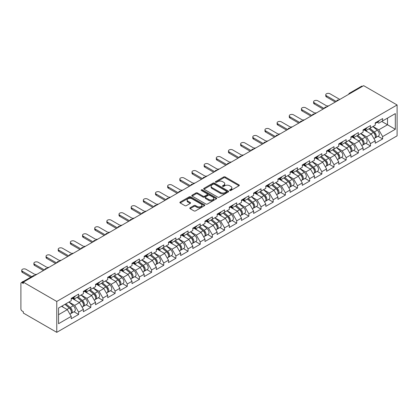 <?xml version="1.0" encoding="UTF-8"?>
<svg xmlns="http://www.w3.org/2000/svg" width="418" height="418" viewBox="0 0 418 418"><rect width="100%" height="100%" fill="white"/><g stroke="black" fill="none" stroke-linecap="round" stroke-linejoin="round"><path stroke-width="0.63" d="M229.796 190.472A0.758 0.439 0 0 0 230.867 190.472L238.997 185.775A1.082 0.627 0 0 0 239.315 185.336A1.082 0.627 0 0 0 238.997 184.892L225.224 176.939A1.082 0.627 0 0 0 223.693 176.939L215.563 181.637A0.758 0.439 0 0 0 215.343 181.945A0.758 0.439 0 0 0 215.563 182.253A0.758 0.439 0 0 0 216.634 182.253L217.689 181.647A3.464 2.001 0 0 1 222.585 181.647L223.734 182.311A3.464 2.001 0 0 1 224.748 183.721A3.464 2.001 0 0 1 223.734 185.137L222.679 185.744A0.758 0.439 0 0 0 222.46 186.052A0.758 0.439 0 0 0 222.679 186.36A0.758 0.439 0 0 0 223.75 186.36L224.806 185.754A3.464 2.001 0 0 1 229.701 185.754L230.851 186.418A3.464 2.001 0 0 1 231.865 187.834A3.464 2.001 0 0 1 230.851 189.244L229.796 189.85A0.758 0.439 0 0 0 229.576 190.164A0.758 0.439 0 0 0 229.796 190.472L229.796 189.85M190.101 207.777A1.082 0.627 0 0 0 189.788 208.216A1.082 0.627 0 0 0 190.101 208.66L193.968 210.891A1.082 0.627 0 0 0 195.499 210.891L204.527 205.677A1.082 0.627 0 0 0 204.846 205.238A1.082 0.627 0 0 0 204.527 204.794L190.754 196.841A1.082 0.627 0 0 0 189.223 196.841L180.195 202.056A1.082 0.627 0 0 0 179.876 202.495A1.082 0.627 0 0 0 180.195 202.939L184.861 205.635A1.082 0.627 0 0 0 186.391 205.635L190.258 203.404A1.082 0.627 0 0 0 190.571 202.96A1.082 0.627 0 0 0 190.258 202.521L187.943 201.183A2.895 1.672 0 0 1 187.097 200.003A2.895 1.672 0 0 1 188.884 198.456A2.895 1.672 0 0 1 192.034 198.822L201.105 204.057A2.895 1.672 0 0 1 201.951 205.238A2.895 1.672 0 0 1 200.165 206.779A2.895 1.672 0 0 1 197.009 206.419L195.499 205.546A1.082 0.627 0 0 0 193.968 205.546L190.101 207.777L190.101 208.66L193.968 206.445L193.968 205.546M23.314 282.155L363.66 85.664L397.1 104.97L56.759 301.462L23.314 282.155L23.314 283.508L22.07 282.787A1.651 0.956 -120 0 0 21.245 282.704A1.651 0.956 -120 0 0 20.9 283.461L20.9 308.933A1.651 0.956 -120 0 0 22.07 310.961L23.314 311.682L23.314 313.03L56.759 332.336L56.759 301.462M217.762 197.15A1.082 0.627 0 0 0 219.293 197.15L228.322 191.94A1.082 0.627 0 0 0 228.641 191.496A1.082 0.627 0 0 0 228.322 191.057L214.549 183.105A1.082 0.627 0 0 0 213.018 183.105L203.989 188.319A1.082 0.627 0 0 0 203.676 188.758A1.082 0.627 0 0 0 203.989 189.202L217.762 197.15M201.654 190.634A0.758 0.439 0 0 1 202.422 190.739L216.409 198.816L207.396 204.021A1.082 0.627 0 0 1 205.865 204.021L192.092 196.068L195.958 193.858L195.958 192.954L192.092 195.185A1.082 0.627 0 0 0 191.778 195.629A1.082 0.627 0 0 0 192.092 196.068L192.092 195.185M195.958 193.858A1.082 0.627 0 0 1 197.489 193.858L197.489 192.954A1.082 0.627 0 0 0 195.958 192.954M197.489 192.954L203.075 196.178A1.082 0.627 0 0 0 204.606 196.178L207.166 194.699A1.082 0.627 0 0 0 207.485 194.26A1.082 0.627 0 0 0 207.166 193.816L201.351 190.462A0.758 0.439 0 0 1 201.131 190.148A0.758 0.439 0 0 1 201.596 189.746A0.758 0.439 0 0 1 202.422 189.84L216.425 197.923A1.082 0.627 0 0 1 216.743 198.367A1.082 0.627 0 0 1 216.425 198.811L216.425 197.923M56.759 332.336L397.1 135.845L397.1 104.97M73.996 311.776L78.626 314.446L78.626 312.11L74.728 305.359L68.96 302.026M78.626 314.446L71.217 318.725L71.217 316.384L58.551 323.699L58.551 308.035L71.217 300.72L71.217 298.379L78.626 294.105L78.626 296.446L83.381 293.702L83.381 291.362L90.784 287.082L90.784 289.423L95.539 286.68L95.539 284.339L102.943 280.065L102.943 282.406L107.703 279.658L107.703 277.317L115.107 273.043L115.107 275.384L119.861 272.635L119.861 270.3L127.265 266.02L127.265 268.361L132.02 265.618L132.02 263.277L139.429 259.003L139.429 261.339L144.184 258.596L144.184 256.255L151.588 251.981L151.588 254.322L156.342 251.573L156.342 249.232L163.746 244.958L163.746 247.299L168.501 244.556L168.501 242.215L175.91 237.936L175.91 240.277L180.665 237.534L180.665 235.193L188.069 230.919L188.069 233.26L192.823 230.511L192.823 228.171L200.232 223.896L200.232 226.237L204.987 223.494L204.987 221.153L212.391 216.874L212.391 219.215L217.146 216.472L217.146 214.131L224.55 209.857L224.55 212.198L229.304 209.449L229.304 207.109L236.713 202.834L236.713 205.175L241.468 202.427L241.468 200.086L248.872 195.812L248.872 198.153L253.627 195.41L253.627 193.069L261.036 188.795L261.036 191.13L265.791 188.387L265.791 186.047L273.194 181.773L273.194 184.113L277.949 181.365L277.949 179.024L285.353 174.75L285.353 177.091L290.108 174.348L290.108 172.007L297.517 167.728L297.517 170.069L302.271 167.325L302.271 164.985L309.675 160.711L309.675 163.051L314.43 160.303L314.43 157.962L321.839 153.688L321.839 156.029L326.594 153.281L326.594 150.945L333.998 146.666L333.998 149.007L338.752 146.263L338.752 143.923L346.156 139.649L346.156 141.984L350.911 139.241L350.911 136.9L358.32 132.626L358.32 134.967L363.075 132.219L363.075 129.878L370.479 125.604L370.479 127.945L375.233 125.201L375.233 122.861L382.637 118.581L382.637 120.922L395.308 113.612L395.308 129.272L382.637 136.587L378.745 129.836L372.971 126.502M378.013 136.258L382.637 138.928L382.637 136.587M382.637 138.928L375.233 143.202L375.233 140.861L370.479 143.609L366.581 136.858L360.812 133.525M365.854 143.275L370.479 145.945L370.479 143.609M370.479 145.945L363.075 150.224L363.075 147.883L358.32 150.626L354.422 143.876L348.654 140.547M353.696 150.297L358.32 152.967L358.32 150.626M358.32 152.967L350.911 157.241L350.911 154.906L346.156 157.649L342.258 150.898L336.49 147.57M341.532 157.32L346.156 159.989L346.156 157.649M346.156 159.989L338.752 164.264L338.752 161.923L333.998 164.671L330.1 157.92L324.331 154.587M329.374 164.342L333.998 167.012L333.998 164.671M333.998 167.012L326.594 171.286L326.594 168.945L321.839 171.688L317.941 164.938L312.173 161.609M317.21 171.359L321.839 174.029L321.839 171.688M321.839 174.029L314.43 178.308L314.43 175.968L309.675 178.711L305.777 171.96L300.009 168.632M305.051 178.381L309.675 181.051L309.675 178.711M309.675 181.051L302.271 185.326L302.271 182.985L297.517 185.733L293.619 178.982L287.85 175.649M292.893 185.404L297.517 188.074L297.517 185.733M297.517 188.074L290.108 192.348L290.108 190.007L285.353 192.755L281.455 186.005L275.687 182.671M280.729 192.421L285.353 195.091L285.353 192.755M285.353 195.091L277.949 199.37L277.949 197.03L273.194 199.773L269.296 193.022L263.528 189.694M268.57 199.443L273.194 202.113L273.194 199.773M273.194 202.113L265.791 206.387L265.791 204.052L261.036 206.795L257.138 200.044L251.37 196.716M256.406 206.466L261.036 209.136L261.036 206.795M261.036 209.136L253.627 213.41L253.627 211.069L248.872 213.817L244.974 207.067L239.206 203.733M244.248 213.488L248.872 216.158L248.872 213.817M248.872 216.158L241.468 220.432L241.468 218.091L236.713 220.835L232.816 214.084L227.047 210.756M232.089 220.505L236.713 223.175L236.713 220.835M236.713 223.175L229.304 227.455L229.304 225.114L224.55 227.857L220.652 221.106L214.883 217.778M219.925 227.528L224.55 230.198L224.55 227.857M224.55 230.198L217.146 234.472L217.146 232.131L212.391 234.879L208.493 228.129L202.725 224.795M207.767 234.55L212.391 237.22L212.391 234.879M212.391 237.22L204.987 241.494L204.987 239.153L200.232 241.902L196.335 235.146L190.566 231.818M195.603 241.567L200.232 244.237L200.232 241.902M200.232 244.237L192.823 248.517L192.823 246.176L188.069 248.919L184.171 242.168L178.402 238.84M183.445 248.59L188.069 251.26L188.069 248.919M188.069 251.26L180.665 255.534L180.665 253.193L175.91 255.941L172.012 249.191L166.244 245.857M171.286 255.612L175.91 258.282L175.91 255.941M175.91 258.282L168.501 262.556L168.501 260.215L163.746 262.964L159.848 256.213L154.08 252.88M159.122 262.629L163.746 265.305L163.746 262.964M163.746 265.305L156.342 269.579L156.342 267.238L151.588 269.981L147.69 263.23L141.921 259.902M146.964 269.652L151.588 272.322L151.588 269.981M151.588 272.322L144.184 276.601L144.184 274.26L139.429 277.003L135.531 270.253L129.763 266.924M134.8 276.674L139.429 279.344L139.429 277.003M139.429 279.344L132.02 283.618L132.02 281.277L127.265 284.026L123.367 277.275L117.599 273.942M122.641 283.697L127.265 286.367L127.265 284.026M127.265 286.367L119.861 290.641L119.861 288.3L115.107 291.043L111.209 284.292L105.441 280.964M110.483 290.714L115.107 293.384L115.107 291.043M115.107 293.384L107.703 297.663L107.703 295.322L102.943 298.065L99.045 291.315L93.277 287.986M98.319 297.736L102.943 300.406L102.943 298.065M102.943 300.406L95.539 304.68L95.539 302.339L90.784 305.088L86.887 298.337L81.118 295.003M86.16 304.759L90.784 307.429L90.784 305.088M90.784 307.429L83.381 311.703L83.381 309.362L78.626 312.11M73.218 297.825L74.728 298.698L78.626 296.446M74.728 305.359L79.483 302.611L72.204 298.41M83.381 309.362L79.483 302.611M85.382 290.808L86.887 291.675L90.784 289.423M86.887 298.337L91.641 295.589L84.368 291.388M95.539 302.339L91.641 295.589M97.54 283.785L99.045 284.653L102.943 282.406M99.045 291.315L103.805 288.572L96.527 284.371M107.703 295.322L103.805 288.572M109.699 276.763L111.209 277.636L115.107 275.384M111.209 284.292L115.964 281.549L108.69 277.348M119.861 288.3L115.964 281.549M121.863 269.741L123.367 270.613L127.265 268.361M123.367 277.275L128.122 274.527L120.849 270.326M132.02 281.277L128.122 274.527M134.021 262.723L135.531 263.591L139.429 261.339M135.531 270.253L140.286 267.51L133.008 263.309M144.184 274.26L140.286 267.51M146.185 255.701L147.69 256.568L151.588 254.322M147.69 263.23L152.445 260.487L145.171 256.286M156.342 267.238L152.445 260.487M158.344 248.679L159.848 249.551L163.746 247.299M159.848 256.213L164.608 253.465L157.33 249.264M168.501 260.215L164.608 253.465M170.502 241.661L172.012 242.529L175.91 240.277M172.012 249.191L176.767 246.442L169.489 242.247M180.665 253.193L176.767 246.442M182.666 234.639L184.171 235.506L188.069 233.26M184.171 242.168L188.926 239.425L181.652 235.224M192.823 246.176L188.926 239.425M194.825 227.617L196.335 228.489L200.232 226.237M196.335 235.146L201.089 232.403L193.811 228.202M204.987 239.153L201.089 232.403M206.988 220.594L208.493 221.467L212.391 219.215M208.493 228.129L213.248 225.38L205.975 221.179M217.146 232.131L213.248 225.38M219.147 213.577L220.652 214.444L224.55 212.198M220.652 221.106L225.406 218.363L218.133 214.162M229.304 225.114L225.406 218.363M231.306 206.555L232.816 207.427L236.713 205.175M232.816 214.084L237.57 211.341L230.292 207.14M241.468 218.091L237.57 211.341M243.469 199.532L244.974 200.405L248.872 198.153M244.974 207.067L249.729 204.318L242.456 200.117M253.627 211.069L249.729 204.318M255.628 192.515L257.138 193.382L261.036 191.13M257.138 200.044L261.893 197.296L254.614 193.1M265.791 204.052L261.893 197.296M267.792 185.493L269.296 186.36L273.194 184.113M269.296 193.022L274.051 190.279L266.778 186.078M277.949 197.03L274.051 190.279M279.95 178.47L281.455 179.343L285.353 177.091M281.455 186.005L286.21 183.256L278.937 179.056M290.108 190.007L286.21 183.256M292.109 171.448L293.619 172.32L297.517 170.069M293.619 178.982L298.374 176.234L291.095 172.033M302.271 182.985L298.374 176.234M304.273 164.431L305.777 165.298L309.675 163.051M305.777 171.96L310.532 169.217L303.259 165.016M314.43 175.968L310.532 169.217M316.431 157.408L317.941 158.281L321.839 156.029M317.941 164.938L322.696 162.194L315.418 157.994M326.594 168.945L322.696 162.194M328.595 150.386L330.1 151.259L333.998 149.007M330.1 157.92L334.855 155.172L327.581 150.971M338.752 161.923L334.855 155.172M340.754 143.369L342.258 144.236L346.156 141.984M342.258 150.898L347.013 148.155L339.74 143.954M350.911 154.906L347.013 148.155M352.912 136.346L354.422 137.214L358.32 134.967M354.422 143.876L359.177 141.132L351.899 136.932M363.075 147.883L359.177 141.132M365.076 129.324L366.581 130.197L370.479 127.945M366.581 136.858L371.336 134.11L364.062 129.909M375.233 140.861L371.336 134.11M362.49 86.338L350.404 93.313M349.908 93.601A1.651 0.956 120 0 1 350.326 93.266A1.651 0.956 60 0 0 349.5 93.188L361.586 86.212A1.651 0.956 60 0 1 362.411 86.291M377.235 122.307L378.745 123.174L382.637 120.922M378.745 129.836L387.512 124.773L387.512 118.111L395.308 113.612M381.744 121.439L395.308 129.272M58.551 314.697L67.319 309.633L61.55 306.3M71.217 316.384L67.319 309.633M230.099 190.577L230.851 190.143A3.464 2.001 0 0 0 231.865 188.732L231.865 187.834M224.748 183.721L224.748 184.625A3.464 2.001 0 0 1 223.734 186.036L222.982 186.47M238.997 184.892L238.997 185.775L225.224 177.843A1.082 0.627 0 0 0 223.693 177.843L215.866 182.363M228.312 191.946L214.549 184.004A1.082 0.627 0 0 0 213.018 184.004L204.005 189.208M226.41 191.805A0.758 0.439 0 0 0 226.634 191.496A0.758 0.439 0 0 0 226.41 191.188L214.319 184.207A0.758 0.439 0 0 0 213.248 184.207L212.14 184.85A3.464 2.001 0 0 0 211.127 186.261A3.464 2.001 0 0 0 212.14 187.677L220.406 192.447A3.464 2.001 0 0 0 225.302 192.447L226.41 191.805L226.41 192.708A0.758 0.439 0 0 0 226.634 192.4L226.634 191.496M211.127 186.261L211.127 187.165A3.464 2.001 0 0 0 212.14 188.575L212.14 187.677M226.41 192.708L225.302 193.346A3.464 2.001 0 0 1 220.406 193.346L212.14 188.575M197.489 193.858L203.075 197.082A1.082 0.627 0 0 0 204.606 197.082L207.166 195.603A1.082 0.627 0 0 0 207.485 195.159L207.485 194.26M208.869 199.527A2.895 1.672 0 0 0 212.025 199.888A2.895 1.672 0 0 0 213.812 198.346A2.895 1.672 0 0 0 212.961 197.165L209.768 195.321A1.082 0.627 0 0 0 208.237 195.321L205.677 196.8A1.082 0.627 0 0 0 205.358 197.239A1.082 0.627 0 0 0 205.677 197.683L208.869 199.527L208.869 200.426A2.895 1.672 0 0 0 212.025 200.792A2.895 1.672 0 0 0 213.812 199.245L213.812 198.346M205.358 197.239L205.358 198.142A1.082 0.627 0 0 0 205.677 198.581L205.677 197.683M208.869 200.426L205.677 198.581M201.951 205.238L201.951 206.137A2.895 1.672 0 0 1 200.165 207.678A2.895 1.672 0 0 1 197.009 207.318L195.499 206.445A1.082 0.627 0 0 0 193.968 206.445M187.097 200.003L187.097 200.901A2.895 1.672 0 0 0 187.943 202.082L187.943 201.183M190.242 203.409L187.943 202.082M204.512 205.687L190.754 197.745A1.082 0.627 0 0 0 189.223 197.745L180.21 202.949M328.647 105.874A2.482 1.432 0 0 0 326.954 106.057M374.309 133.217L373.76 132.898M375.003 137.851A3.637 2.1 -120 0 0 375.531 137.689A3.637 2.1 -120 0 0 376.184 135.145A3.637 2.1 -120 0 0 374.293 131.978L369.904 128.274M375.531 137.689L378.536 135.954A3.637 2.1 -120 0 0 379.189 133.415A3.637 2.1 -120 0 0 377.292 130.244L372.908 126.544M369.057 128.765L374.063 132.987A2.205 1.275 60 0 1 375.254 135.704M373.938 138.614L374.596 138.227A3.637 2.1 -120 0 0 375.249 135.688A3.637 2.1 -120 0 0 373.358 132.516L368.969 128.817M367.704 132.015L364.742 129.517M339.803 99.432L329.985 93.763A2.482 1.432 0 0 0 327.278 93.454A2.482 1.432 0 0 0 325.747 94.776A2.482 1.432 0 0 0 326.474 95.79L326.474 96.96A2.482 1.432 180 0 1 325.747 95.947L325.747 94.776M335.283 102.044L326.474 96.96M376.21 122.296A3.637 2.1 60 0 1 375.531 123.289A3.637 2.1 60 0 1 375.233 123.409M379.21 120.562A3.637 2.1 60 0 1 378.536 121.554L375.531 123.289M336.297 101.459L326.474 95.79M316.483 112.897A2.482 1.432 0 0 0 314.796 113.079M362.145 140.234L361.601 139.92M362.845 144.874A3.637 2.1 -120 0 0 363.373 144.712A3.637 2.1 -120 0 0 364.026 142.167A3.637 2.1 -120 0 0 362.134 139.001L357.745 135.296M363.373 144.712L366.372 142.977A3.637 2.1 -120 0 0 367.025 140.438A3.637 2.1 -120 0 0 365.133 137.266L360.744 133.567M356.899 135.787L361.904 140.009A2.205 1.275 60 0 1 363.096 142.726M361.774 145.631L362.437 145.25A3.637 2.1 -120 0 0 363.09 142.71A3.637 2.1 -120 0 0 361.194 139.539L356.81 135.84M355.546 139.037L352.583 136.534M304.325 119.919A2.482 1.432 0 0 0 302.637 120.102M349.986 147.256L349.438 146.943M350.681 151.896A3.637 2.1 -120 0 0 351.214 151.729A3.637 2.1 -120 0 0 351.867 149.189A3.637 2.1 -120 0 0 349.97 146.018L345.581 142.319M351.214 151.729L354.213 149.999A3.637 2.1 -120 0 0 354.866 147.455A3.637 2.1 -120 0 0 352.97 144.288L348.586 140.584M344.74 142.804L349.746 147.026A2.205 1.275 60 0 1 350.932 149.743M349.615 152.654L350.279 152.272A3.637 2.1 -120 0 0 350.932 149.728A3.637 2.1 -120 0 0 349.035 146.561L344.646 142.857M343.382 146.054L340.424 143.557M292.166 126.936A2.482 1.432 0 0 0 290.473 127.119M337.822 154.279L337.279 153.965M338.523 158.913A3.637 2.1 -120 0 0 339.05 158.751A3.637 2.1 -120 0 0 339.703 156.212A3.637 2.1 -120 0 0 337.812 153.04L333.423 149.341M339.05 158.751L342.055 157.016A3.637 2.1 -120 0 0 342.708 154.477A3.637 2.1 -120 0 0 340.811 151.306L336.422 147.606M332.576 149.827L337.582 154.049A2.205 1.275 60 0 1 338.773 156.766M337.451 159.676L338.115 159.289A3.637 2.1 -120 0 0 338.768 156.75A3.637 2.1 -120 0 0 336.877 153.578L332.488 149.879M331.223 153.077L328.261 150.579M280.003 133.959A2.482 1.432 0 0 0 278.315 134.141M325.664 161.301L325.12 160.982M326.364 165.936A3.637 2.1 -120 0 0 326.892 165.774A3.637 2.1 -120 0 0 327.545 163.229A3.637 2.1 -120 0 0 325.648 160.063L321.264 156.358M326.892 165.774L329.891 164.039A3.637 2.1 -120 0 0 330.544 161.5A3.637 2.1 -120 0 0 328.652 158.328L324.263 154.629M320.418 156.849L325.423 161.071A2.205 1.275 60 0 1 326.615 163.788M325.293 166.693L325.956 166.312A3.637 2.1 -120 0 0 326.61 163.772A3.637 2.1 -120 0 0 324.713 160.601L320.329 156.902M319.065 160.099L316.102 157.602M267.844 140.981A2.482 1.432 0 0 0 266.156 141.164M313.505 168.318L312.957 168.005M314.2 172.958A3.637 2.1 -120 0 0 314.728 172.791A3.637 2.1 -120 0 0 315.386 170.251A3.637 2.1 -120 0 0 313.49 167.08L309.101 163.381M314.728 172.791L317.732 171.061A3.637 2.1 -120 0 0 318.385 168.517A3.637 2.1 -120 0 0 316.489 165.35L312.105 161.646M308.259 163.866L313.26 168.088A2.205 1.275 60 0 1 314.451 170.805M313.134 173.716L313.793 173.334A3.637 2.1 -120 0 0 314.446 170.79A3.637 2.1 -120 0 0 312.554 167.623L308.165 163.919M306.901 167.116L303.938 164.619M327.644 106.454L317.821 100.785A2.482 1.432 0 0 0 315.12 100.472A2.482 1.432 0 0 0 313.589 101.799A2.482 1.432 0 0 0 314.315 102.807L314.315 103.977A2.482 1.432 180 0 1 313.589 102.969L313.589 101.799M323.124 109.067L314.315 103.977M364.052 129.319A3.637 2.1 60 0 1 363.373 130.306A3.637 2.1 60 0 1 363.075 130.432M367.051 127.584A3.637 2.1 60 0 1 366.372 128.577L363.373 130.306M324.138 108.481L314.315 102.807M315.485 113.477L305.662 107.802A2.482 1.432 0 0 0 302.956 107.494A2.482 1.432 0 0 0 301.425 108.816A2.482 1.432 0 0 0 302.151 109.829L302.151 111A2.482 1.432 180 0 1 301.425 109.986L301.425 108.816M310.961 116.084L302.151 111M351.888 136.336A3.637 2.1 60 0 1 351.214 137.329A3.637 2.1 60 0 1 350.911 137.454M354.892 134.606A3.637 2.1 60 0 1 354.213 135.594L351.214 137.329M311.974 115.499L302.151 109.829M303.322 120.494L293.499 114.825A2.482 1.432 0 0 0 290.797 114.516A2.482 1.432 0 0 0 289.266 115.838A2.482 1.432 0 0 0 289.993 116.852L289.993 118.022A2.482 1.432 180 0 1 289.266 117.009L289.266 115.838M298.802 123.106L289.993 118.022M339.729 143.358A3.637 2.1 60 0 1 339.05 144.351A3.637 2.1 60 0 1 338.752 144.471M342.729 141.624A3.637 2.1 60 0 1 342.055 142.616L339.05 144.351M299.816 122.521L289.993 116.852M291.163 127.516L281.34 121.847A2.482 1.432 0 0 0 278.639 121.533A2.482 1.432 0 0 0 277.108 122.861A2.482 1.432 0 0 0 277.834 123.874L277.834 125.039A2.482 1.432 180 0 1 277.108 124.031L277.108 122.861M286.638 130.129L277.834 125.039M327.566 150.381A3.637 2.1 60 0 1 326.892 151.368A3.637 2.1 60 0 1 326.594 151.494M330.57 148.646A3.637 2.1 60 0 1 329.891 149.639L326.892 151.368M287.652 129.543L277.834 123.874M278.999 134.539L269.182 128.869A2.482 1.432 0 0 0 266.475 128.556A2.482 1.432 0 0 0 264.944 129.878A2.482 1.432 0 0 0 265.67 130.891L265.67 132.062A2.482 1.432 180 0 1 264.944 131.048L264.944 129.878M274.48 137.146L265.67 132.062M315.407 157.398A3.637 2.1 60 0 1 314.728 158.391A3.637 2.1 60 0 1 314.43 158.516M318.406 155.668A3.637 2.1 60 0 1 317.732 156.661L314.728 158.391M275.493 136.566L265.67 130.891M255.68 148.003A2.482 1.432 0 0 0 253.992 148.181M301.341 175.341L300.798 175.027M302.042 179.98A3.637 2.1 -120 0 0 302.569 179.813A3.637 2.1 -120 0 0 303.222 177.274A3.637 2.1 -120 0 0 301.331 174.102L296.942 170.403M302.569 179.813L305.568 178.084A3.637 2.1 -120 0 0 306.227 175.539A3.637 2.1 -120 0 0 304.33 172.373L299.941 168.668M296.096 170.889L301.101 175.111A2.205 1.275 60 0 1 302.292 177.828M300.97 180.738L301.634 180.357A3.637 2.1 -120 0 0 302.287 177.812A3.637 2.1 -120 0 0 300.396 174.646L296.007 170.941M294.742 174.139L291.78 171.641M266.841 141.561L257.018 135.887A2.482 1.432 0 0 0 254.316 135.578A2.482 1.432 0 0 0 252.785 136.9A2.482 1.432 0 0 0 253.512 137.914L253.512 139.084A2.482 1.432 180 0 1 252.785 138.071L252.785 136.9M262.321 144.168L253.512 139.084M303.249 164.42A3.637 2.1 60 0 1 302.569 165.413A3.637 2.1 60 0 1 302.271 165.533M306.248 162.686A3.637 2.1 60 0 1 305.568 163.678L302.569 165.413M263.335 143.583L253.512 137.914M243.522 155.021A2.482 1.432 0 0 0 241.834 155.203M289.183 182.363L288.634 182.044M289.878 186.998A3.637 2.1 -120 0 0 290.411 186.836A3.637 2.1 -120 0 0 291.064 184.291A3.637 2.1 -120 0 0 289.167 181.125L284.778 177.42M290.411 186.836L293.41 185.101A3.637 2.1 -120 0 0 294.063 182.561A3.637 2.1 -120 0 0 292.172 179.39L287.783 175.691M283.937 177.911L288.942 182.133A2.205 1.275 60 0 1 290.129 184.85M288.812 187.755L289.475 187.374A3.637 2.1 -120 0 0 290.129 184.834A3.637 2.1 -120 0 0 288.232 181.663L283.843 177.964M282.578 181.161L279.621 178.664M254.682 148.578L244.859 142.909A2.482 1.432 0 0 0 242.153 142.601A2.482 1.432 0 0 0 240.622 143.923A2.482 1.432 0 0 0 241.348 144.936L241.348 146.107A2.482 1.432 180 0 1 240.622 145.093L240.622 143.923M250.157 151.191L241.348 146.107M291.085 171.443A3.637 2.1 60 0 1 290.411 172.435A3.637 2.1 60 0 1 290.108 172.556M294.089 169.708A3.637 2.1 60 0 1 293.41 170.701L290.411 172.435M251.171 150.605L241.348 144.936M231.363 162.043A2.482 1.432 0 0 0 229.67 162.226M277.019 189.38L276.476 189.067M277.719 194.02A3.637 2.1 -120 0 0 278.247 193.858A3.637 2.1 -120 0 0 278.9 191.313A3.637 2.1 -120 0 0 277.009 188.147L272.62 184.442M278.247 193.858L281.251 192.123A3.637 2.1 -120 0 0 281.904 189.579A3.637 2.1 -120 0 0 280.008 186.412L275.619 182.713M271.773 184.934L276.779 189.155A2.205 1.275 60 0 1 277.97 191.872M276.648 194.778L277.312 194.396A3.637 2.1 -120 0 0 277.965 191.852A3.637 2.1 -120 0 0 276.073 188.685L271.684 184.986M270.42 188.178L267.457 185.681M242.518 155.6L232.695 149.931A2.482 1.432 0 0 0 229.994 149.618A2.482 1.432 0 0 0 228.463 150.945A2.482 1.432 0 0 0 229.189 151.953L229.189 153.124A2.482 1.432 180 0 1 228.463 152.115L228.463 150.945M237.999 158.213L229.189 153.124M278.926 178.465A3.637 2.1 60 0 1 278.247 179.453A3.637 2.1 60 0 1 277.949 179.578M281.925 176.73A3.637 2.1 60 0 1 281.251 177.723L278.247 179.453M239.012 157.628L229.189 151.953M219.199 169.065A2.482 1.432 0 0 0 217.512 169.248M264.86 196.403L264.317 196.089M265.561 201.042A3.637 2.1 -120 0 0 266.088 200.875A3.637 2.1 -120 0 0 266.741 198.336A3.637 2.1 -120 0 0 264.845 195.164L260.461 191.465M266.088 200.875L269.087 199.146A3.637 2.1 -120 0 0 269.741 196.601A3.637 2.1 -120 0 0 267.849 193.435L263.46 189.73M259.615 191.951L264.62 196.173A2.205 1.275 60 0 1 265.811 198.89M264.489 201.8L265.153 201.419A3.637 2.1 -120 0 0 265.806 198.874A3.637 2.1 -120 0 0 263.91 195.708L259.526 192.003M258.261 195.201L255.299 192.703M230.36 162.623L220.537 156.949A2.482 1.432 0 0 0 217.835 156.64A2.482 1.432 0 0 0 216.305 157.962A2.482 1.432 0 0 0 217.031 158.976L217.031 160.146A2.482 1.432 180 0 1 216.305 159.133L216.305 157.962M225.84 165.23L217.031 160.146M266.762 185.482A3.637 2.1 60 0 1 266.088 186.475A3.637 2.1 60 0 1 265.791 186.6M269.767 183.753A3.637 2.1 60 0 1 269.087 184.74L266.088 186.475M226.849 164.645L217.031 158.976M207.041 176.082A2.482 1.432 0 0 0 205.353 176.265M252.702 203.425L252.153 203.111M253.397 208.059A3.637 2.1 -120 0 0 253.925 207.898A3.637 2.1 -120 0 0 254.583 205.358A3.637 2.1 -120 0 0 252.686 202.187L248.297 198.487M253.925 207.898L256.929 206.163A3.637 2.1 -120 0 0 257.582 203.623A3.637 2.1 -120 0 0 255.685 200.452L251.302 196.753M247.456 198.973L252.456 203.195A2.205 1.275 60 0 1 253.648 205.912M252.331 208.822L252.989 208.436A3.637 2.1 -120 0 0 253.648 205.896A3.637 2.1 -120 0 0 251.751 202.725L247.362 199.025M246.097 202.223L243.14 199.726M218.196 169.64L208.378 163.971A2.482 1.432 0 0 0 205.672 163.663A2.482 1.432 0 0 0 204.141 164.985A2.482 1.432 0 0 0 204.867 165.998L204.867 167.169A2.482 1.432 180 0 1 204.141 166.155L204.141 164.985M213.676 172.253L204.867 167.169M254.604 192.505A3.637 2.1 60 0 1 253.925 193.497A3.637 2.1 60 0 1 253.627 193.618M257.603 190.77A3.637 2.1 60 0 1 256.929 191.763L253.925 193.497M214.69 171.667L204.867 165.998M194.882 183.105A2.482 1.432 0 0 0 193.189 183.288M240.538 210.447L239.995 210.129M241.238 215.082A3.637 2.1 -120 0 0 241.766 214.92A3.637 2.1 -120 0 0 242.419 212.375A3.637 2.1 -120 0 0 240.528 209.209L236.139 205.504M241.766 214.92L244.765 213.185A3.637 2.1 -120 0 0 245.423 210.646A3.637 2.1 -120 0 0 243.527 207.474L239.138 203.775M235.292 205.996L240.298 210.217A2.205 1.275 60 0 1 241.489 212.934M240.167 215.84L240.831 215.458A3.637 2.1 -120 0 0 241.484 212.919A3.637 2.1 -120 0 0 239.592 209.747L235.203 206.048M233.939 209.246L230.976 206.748M206.037 176.662L196.214 170.993A2.482 1.432 0 0 0 193.513 170.68A2.482 1.432 0 0 0 191.982 172.007A2.482 1.432 0 0 0 192.708 173.015L192.708 174.186A2.482 1.432 180 0 1 191.982 173.177L191.982 172.007M201.518 179.275L192.708 174.186M242.445 199.527A3.637 2.1 60 0 1 241.766 200.515A3.637 2.1 60 0 1 241.468 200.64M245.444 197.792A3.637 2.1 60 0 1 244.765 198.785L241.766 200.515M202.531 178.69L192.708 173.015M182.718 190.127A2.482 1.432 0 0 0 181.031 190.31M228.38 217.464L227.831 217.151M229.074 222.104A3.637 2.1 -120 0 0 229.607 221.937A3.637 2.1 -120 0 0 230.261 219.398A3.637 2.1 -120 0 0 228.364 216.226L223.98 212.527M229.607 221.937L232.607 220.208A3.637 2.1 -120 0 0 233.26 217.663A3.637 2.1 -120 0 0 231.368 214.497L226.979 210.792M223.134 213.013L228.139 217.235A2.205 1.275 60 0 1 229.325 219.952M228.009 222.862L228.672 222.48A3.637 2.1 -120 0 0 229.325 219.936A3.637 2.1 -120 0 0 227.429 216.77L223.04 213.065M221.775 216.263L218.818 213.765M193.879 183.685L184.056 178.016A2.482 1.432 0 0 0 181.355 177.702A2.482 1.432 0 0 0 179.818 179.024A2.482 1.432 0 0 0 180.545 180.038L180.545 181.208A2.482 1.432 180 0 1 179.818 180.195L179.818 179.024M189.354 186.292L180.545 181.208M230.281 206.544A3.637 2.1 60 0 1 229.607 207.537A3.637 2.1 60 0 1 229.304 207.662M233.286 204.815A3.637 2.1 60 0 1 232.607 205.802L229.607 207.537M190.368 185.707L180.545 180.038M170.56 197.15A2.482 1.432 0 0 0 168.867 197.327M216.221 224.487L215.672 224.173M216.916 229.127A3.637 2.1 -120 0 0 217.444 228.959A3.637 2.1 -120 0 0 218.097 226.42A3.637 2.1 -120 0 0 216.205 223.249L211.816 219.549M217.444 228.959L220.448 227.23A3.637 2.1 -120 0 0 221.101 224.685A3.637 2.1 -120 0 0 219.204 221.514L214.821 217.815M210.97 220.035L215.975 224.257A2.205 1.275 60 0 1 217.167 226.974M215.845 229.884L216.508 229.503A3.637 2.1 -120 0 0 217.161 226.958A3.637 2.1 -120 0 0 215.27 223.787L210.881 220.087M209.617 223.285L206.654 220.788M181.715 190.707L171.892 185.033A2.482 1.432 0 0 0 169.191 184.725A2.482 1.432 0 0 0 167.66 186.047A2.482 1.432 0 0 0 168.386 187.06L168.386 188.231A2.482 1.432 180 0 1 167.66 187.217L167.66 186.047M177.195 193.315L168.386 188.231M218.123 213.567A3.637 2.1 60 0 1 217.444 214.559A3.637 2.1 60 0 1 217.146 214.68M221.122 211.832A3.637 2.1 60 0 1 220.448 212.825L217.444 214.559M178.209 192.729L168.386 187.06M158.396 204.167A2.482 1.432 0 0 0 156.708 204.35M204.057 231.509L203.514 231.191M204.757 236.144A3.637 2.1 -120 0 0 205.285 235.982A3.637 2.1 -120 0 0 205.938 233.437A3.637 2.1 -120 0 0 204.041 230.271L199.658 226.566M205.285 235.982L208.284 234.247A3.637 2.1 -120 0 0 208.937 231.708A3.637 2.1 -120 0 0 207.046 228.536L202.657 224.837M198.811 227.058L203.817 231.279A2.205 1.275 60 0 1 205.008 233.996M203.686 236.901L204.35 236.52A3.637 2.1 -120 0 0 205.003 233.981A3.637 2.1 -120 0 0 203.106 230.809L198.722 227.11M197.458 230.308L194.495 227.81M169.556 197.724L159.733 192.055A2.482 1.432 0 0 0 157.032 191.747A2.482 1.432 0 0 0 155.501 193.069A2.482 1.432 0 0 0 156.227 194.083L156.227 195.253A2.482 1.432 180 0 1 155.501 194.239L155.501 193.069M165.037 200.337L156.227 195.253M205.959 220.589A3.637 2.1 60 0 1 205.285 221.577A3.637 2.1 60 0 1 204.987 221.702M208.963 218.854A3.637 2.1 60 0 1 208.284 219.847L205.285 221.577M166.05 199.752L156.227 194.083M146.237 211.189A2.482 1.432 0 0 0 144.55 211.372M191.899 238.526L191.35 238.213M192.594 243.166A3.637 2.1 -120 0 0 193.121 243.004A3.637 2.1 -120 0 0 193.78 240.46A3.637 2.1 -120 0 0 191.883 237.293L187.494 233.589M193.121 243.004L196.126 241.27A3.637 2.1 -120 0 0 196.779 238.725A3.637 2.1 -120 0 0 194.882 235.559L190.498 231.854M186.653 234.075L191.653 238.302A2.205 1.275 60 0 1 192.844 241.014M191.528 243.924L192.186 243.542A3.637 2.1 -120 0 0 192.844 240.998A3.637 2.1 -120 0 0 190.948 237.832L186.559 234.127M185.294 237.325L182.337 234.827M157.393 204.747L147.575 199.078A2.482 1.432 0 0 0 144.868 198.764A2.482 1.432 0 0 0 143.337 200.091A2.482 1.432 0 0 0 144.064 201.1L144.064 202.27A2.482 1.432 180 0 1 143.337 201.257L143.337 200.091M152.873 207.359L144.064 202.27M193.8 227.606A3.637 2.1 60 0 1 193.121 228.599A3.637 2.1 60 0 1 192.823 228.724M196.8 225.877A3.637 2.1 60 0 1 196.126 226.869L193.121 228.599M153.887 206.774L144.064 201.1M134.079 218.212A2.482 1.432 0 0 0 132.386 218.389M179.735 245.549L179.191 245.235M180.435 250.189A3.637 2.1 -120 0 0 180.963 250.021A3.637 2.1 -120 0 0 181.616 247.482A3.637 2.1 -120 0 0 179.724 244.311L175.335 240.611M180.963 250.021L183.962 248.292A3.637 2.1 -120 0 0 184.62 245.747A3.637 2.1 -120 0 0 182.723 242.581L178.334 238.877M174.489 241.097L179.494 245.319A2.205 1.275 60 0 1 180.686 248.036M179.364 250.946L180.027 250.565A3.637 2.1 -120 0 0 180.68 248.02A3.637 2.1 -120 0 0 178.789 244.854L174.4 241.149M173.136 244.347L170.173 241.85M145.234 211.769L135.411 206.095A2.482 1.432 0 0 0 132.71 205.787A2.482 1.432 0 0 0 131.179 207.109A2.482 1.432 0 0 0 131.905 208.122L131.905 209.293A2.482 1.432 180 0 1 131.179 208.279L131.179 207.109M140.714 214.377L131.905 209.293M181.642 234.629A3.637 2.1 60 0 1 180.963 235.621A3.637 2.1 60 0 1 180.665 235.747M184.641 232.899A3.637 2.1 60 0 1 183.962 233.887L180.963 235.621M141.728 213.791L131.905 208.122M121.915 225.229A2.482 1.432 0 0 0 120.227 225.412M167.576 252.571L167.033 252.253M168.271 257.206A3.637 2.1 -120 0 0 168.804 257.044A3.637 2.1 -120 0 0 169.457 254.499A3.637 2.1 -120 0 0 167.561 251.333L163.177 247.634M168.804 257.044L171.803 255.309A3.637 2.1 -120 0 0 172.456 252.77A3.637 2.1 -120 0 0 170.565 249.598L166.176 245.899M162.33 248.12L167.336 252.341A2.205 1.275 60 0 1 168.522 255.058M167.205 257.969L167.869 257.582A3.637 2.1 -120 0 0 168.522 255.043A3.637 2.1 -120 0 0 166.625 251.871L162.241 248.172M160.972 251.37L158.014 248.872M133.076 218.786L123.253 213.117A2.482 1.432 0 0 0 120.551 212.809A2.482 1.432 0 0 0 119.015 214.131A2.482 1.432 0 0 0 119.747 215.145L119.747 216.315A2.482 1.432 180 0 1 119.015 215.301L119.015 214.131M128.551 221.399L119.747 216.315M169.478 241.651A3.637 2.1 60 0 1 168.804 242.644A3.637 2.1 60 0 1 168.501 242.764M172.482 239.916A3.637 2.1 60 0 1 171.803 240.909L168.804 242.644M129.564 220.814L119.747 215.145M109.756 232.251A2.482 1.432 0 0 0 108.063 232.434M155.418 259.588L154.869 259.275M156.113 264.228A3.637 2.1 -120 0 0 156.64 264.066A3.637 2.1 -120 0 0 157.293 261.522A3.637 2.1 -120 0 0 155.402 258.355L151.013 254.651M156.64 264.066L159.645 262.332A3.637 2.1 -120 0 0 160.298 259.792A3.637 2.1 -120 0 0 158.401 256.621L154.017 252.921M150.166 255.142L155.172 259.364A2.205 1.275 60 0 1 156.363 262.081M155.041 264.986L155.705 264.604A3.637 2.1 -120 0 0 156.358 262.065A3.637 2.1 -120 0 0 154.467 258.894L150.078 255.194M148.813 258.392L145.851 255.889M120.912 225.809L111.094 220.14A2.482 1.432 0 0 0 108.387 219.826A2.482 1.432 0 0 0 106.856 221.153A2.482 1.432 0 0 0 107.583 222.162L107.583 223.332A2.482 1.432 180 0 1 106.856 222.324L106.856 221.153M116.392 228.421L107.583 223.332M157.32 248.673A3.637 2.1 60 0 1 156.64 249.661A3.637 2.1 60 0 1 156.342 249.786M160.319 246.939A3.637 2.1 60 0 1 159.645 247.931L156.64 249.661M117.406 227.836L107.583 222.162M97.593 239.274A2.482 1.432 0 0 0 95.905 239.457M143.254 266.611L142.71 266.297M143.954 271.251A3.637 2.1 -120 0 0 144.482 271.083A3.637 2.1 -120 0 0 145.135 268.544A3.637 2.1 -120 0 0 143.238 265.373L138.854 261.673M144.482 271.083L147.481 269.354A3.637 2.1 -120 0 0 148.134 266.809A3.637 2.1 -120 0 0 146.243 263.643L141.854 259.939M138.008 262.159L143.013 266.381A2.205 1.275 60 0 1 144.205 269.098M142.883 272.008L143.546 271.627A3.637 2.1 -120 0 0 144.2 269.082A3.637 2.1 -120 0 0 142.303 265.916L137.919 262.211M136.655 265.409L133.692 262.912M108.753 232.831L98.93 227.162A2.482 1.432 0 0 0 96.229 226.849A2.482 1.432 0 0 0 94.698 228.171A2.482 1.432 0 0 0 95.424 229.184L95.424 230.355A2.482 1.432 180 0 1 94.698 229.341L94.698 228.171M104.234 235.439L95.424 230.355M145.156 255.691A3.637 2.1 60 0 1 144.482 256.683A3.637 2.1 60 0 1 144.184 256.809M148.16 253.961A3.637 2.1 60 0 1 147.481 254.949L144.482 256.683M105.247 234.853L95.424 229.184M85.434 246.291A2.482 1.432 0 0 0 83.746 246.474M131.095 273.633L130.547 273.32M131.79 278.273A3.637 2.1 -120 0 0 132.323 278.106A3.637 2.1 -120 0 0 132.976 275.566A3.637 2.1 -120 0 0 131.08 272.395L126.691 268.696M132.323 278.106L135.322 276.371A3.637 2.1 -120 0 0 135.975 273.832A3.637 2.1 -120 0 0 134.079 270.66L129.695 266.961M125.849 269.182L130.85 273.403A2.205 1.275 60 0 1 132.041 276.12M130.724 279.031L131.383 278.644A3.637 2.1 -120 0 0 132.041 276.105A3.637 2.1 -120 0 0 130.144 272.933L125.755 269.234M124.491 272.431L121.533 269.934M96.595 239.854L86.772 234.179A2.482 1.432 0 0 0 84.065 233.871A2.482 1.432 0 0 0 82.534 235.193A2.482 1.432 0 0 0 83.26 236.207L83.26 237.377A2.482 1.432 180 0 1 82.534 236.363L82.534 235.193M92.07 242.461L83.26 237.377M132.997 262.713A3.637 2.1 60 0 1 132.323 263.706A3.637 2.1 60 0 1 132.02 263.826M135.996 260.978A3.637 2.1 60 0 1 135.322 261.971L132.323 263.706M93.083 241.876L83.26 236.207M73.275 253.313A2.482 1.432 0 0 0 71.582 253.496M118.931 280.656L118.388 280.337M119.632 285.29A3.637 2.1 -120 0 0 120.159 285.128A3.637 2.1 -120 0 0 120.812 282.584A3.637 2.1 -120 0 0 118.921 279.417L114.532 275.713M120.159 285.128L123.164 283.394A3.637 2.1 -120 0 0 123.817 280.854A3.637 2.1 -120 0 0 121.92 277.683L117.531 273.983M113.686 276.204L118.691 280.426A2.205 1.275 60 0 1 119.882 283.143M118.56 286.048L119.224 285.666A3.637 2.1 -120 0 0 119.877 283.127A3.637 2.1 -120 0 0 117.986 279.955L113.597 276.256M112.332 279.454L109.37 276.956M84.431 246.871L74.608 241.202A2.482 1.432 0 0 0 71.906 240.893A2.482 1.432 0 0 0 70.376 242.215A2.482 1.432 0 0 0 71.102 243.229L71.102 244.399A2.482 1.432 180 0 1 70.376 243.386L70.376 242.215M79.911 249.483L71.102 244.399M120.839 269.735A3.637 2.1 60 0 1 120.159 270.723A3.637 2.1 60 0 1 119.861 270.848M123.838 268.001A3.637 2.1 60 0 1 123.164 268.993L120.159 270.723M80.925 248.898L71.102 243.229M61.112 260.336A2.482 1.432 0 0 0 59.424 260.519M106.773 287.673L106.229 287.359M107.473 292.313A3.637 2.1 -120 0 0 108.001 292.151A3.637 2.1 -120 0 0 108.654 289.606A3.637 2.1 -120 0 0 106.757 286.435L102.373 282.735M108.001 292.151L111 290.416A3.637 2.1 -120 0 0 111.653 287.871A3.637 2.1 -120 0 0 109.762 284.705L105.373 281M101.527 283.221L106.533 287.448A2.205 1.275 60 0 1 107.719 290.16M106.402 293.07L107.065 292.689A3.637 2.1 -120 0 0 107.719 290.144A3.637 2.1 -120 0 0 105.822 286.978L101.438 283.273M100.168 286.471L97.211 283.974M72.272 253.893L62.449 248.224A2.482 1.432 0 0 0 59.748 247.911A2.482 1.432 0 0 0 58.217 249.232A2.482 1.432 0 0 0 58.943 250.246L58.943 251.417A2.482 1.432 180 0 1 58.217 250.403L58.217 249.232M67.747 256.506L58.943 251.417M108.675 276.753A3.637 2.1 60 0 1 108.001 277.745A3.637 2.1 60 0 1 107.703 277.871M111.679 275.023A3.637 2.1 60 0 1 111 276.016L108.001 277.745M68.761 255.92L58.943 250.246M48.953 267.358A2.482 1.432 0 0 0 47.26 267.536M94.614 294.695L94.066 294.382M95.309 299.335A3.637 2.1 -120 0 0 95.837 299.168A3.637 2.1 -120 0 0 96.49 296.628A3.637 2.1 -120 0 0 94.599 293.457L90.21 289.758M95.837 299.168L98.841 297.438A3.637 2.1 -120 0 0 99.494 294.894A3.637 2.1 -120 0 0 97.598 291.727L93.214 288.023M89.363 290.244L94.369 294.465A2.205 1.275 60 0 1 95.56 297.182M94.238 300.093L94.902 299.711A3.637 2.1 -120 0 0 95.555 297.167A3.637 2.1 -120 0 0 93.663 294L89.274 290.296M88.01 293.493L85.047 290.996M60.108 260.916L50.291 255.241A2.482 1.432 0 0 0 47.584 254.933A2.482 1.432 0 0 0 46.053 256.255A2.482 1.432 0 0 0 46.779 257.269L46.779 258.439A2.482 1.432 180 0 1 46.053 257.425L46.053 256.255M55.589 263.523L46.779 258.439M96.516 283.775A3.637 2.1 60 0 1 95.837 284.768A3.637 2.1 60 0 1 95.539 284.888M99.515 282.045A3.637 2.1 60 0 1 98.841 283.033L95.837 284.768M56.602 262.938L46.779 257.269M36.789 274.375A2.482 1.432 0 0 0 35.102 274.558M82.451 301.718L81.907 301.399M83.151 306.352A3.637 2.1 -120 0 0 83.678 306.19A3.637 2.1 -120 0 0 84.331 303.646A3.637 2.1 -120 0 0 82.435 300.479L78.051 296.775M83.678 306.19L86.678 304.456A3.637 2.1 -120 0 0 87.331 301.916A3.637 2.1 -120 0 0 85.439 298.745L81.05 295.045M77.205 297.266L82.21 301.488A2.205 1.275 60 0 1 83.401 304.205M82.08 307.115L82.743 306.728A3.637 2.1 -120 0 0 83.396 304.189A3.637 2.1 -120 0 0 81.5 301.017L77.116 297.318M75.851 300.516L72.889 298.018M47.95 267.933L38.127 262.264A2.482 1.432 0 0 0 35.425 261.955A2.482 1.432 0 0 0 33.895 263.277A2.482 1.432 0 0 0 34.621 264.291L34.621 265.461A2.482 1.432 180 0 1 33.895 264.448L33.895 263.277M43.43 270.545L34.621 265.461M84.358 290.797A3.637 2.1 60 0 1 83.678 291.79A3.637 2.1 60 0 1 83.381 291.91M87.357 289.063A3.637 2.1 60 0 1 86.678 290.055L83.678 291.79M44.444 269.96L34.621 264.291M23.408 281.455A2.482 1.432 0 0 0 21.867 282.343M70.292 308.735L69.743 308.421M70.987 313.375A3.637 2.1 -120 0 0 71.52 313.213A3.637 2.1 -120 0 0 72.173 310.668A3.637 2.1 -120 0 0 70.276 307.502L65.887 303.797M71.52 313.213L74.519 311.478A3.637 2.1 -120 0 0 75.172 308.939A3.637 2.1 -120 0 0 73.275 305.767L68.892 302.068M65.046 304.288L70.046 308.51A2.205 1.275 60 0 1 71.238 311.227M69.921 314.132L70.585 313.751A3.637 2.1 -120 0 0 71.238 311.211A3.637 2.1 -120 0 0 69.341 308.04L64.952 304.341M63.688 307.538L61.953 306.07M35.791 274.955L25.968 269.286A2.482 1.432 0 0 0 23.262 268.973A2.482 1.432 0 0 0 21.731 270.3A2.482 1.432 0 0 0 22.457 271.308L22.457 272.479A2.482 1.432 180 0 1 21.731 271.47L21.731 270.3M30.707 277.244L22.457 272.479M72.194 297.82A3.637 2.1 60 0 1 71.52 298.807A3.637 2.1 60 0 1 71.217 298.933M75.198 296.085A3.637 2.1 60 0 1 74.519 297.078L71.52 298.807M31.721 276.659L22.457 271.308M34.229 275.854L22.07 282.787M34.574 275.661A1.651 0.956 -60 0 0 34.151 275.812A1.651 0.956 -120 0 0 33.325 275.728L21.245 282.704M337.749 100.623A1.651 0.956 120 0 1 338.167 100.289A1.651 0.956 -60 0 1 338.585 100.137M325.585 107.64A1.651 0.956 120 0 1 326.009 107.311A1.651 0.956 -60 0 1 326.427 107.16M313.427 114.663A1.651 0.956 120 0 1 313.845 114.328A1.651 0.956 -60 0 1 314.268 114.177M301.268 121.685A1.651 0.956 120 0 1 301.686 121.351A1.651 0.956 -60 0 1 302.104 121.199M289.104 128.702A1.651 0.956 120 0 1 289.528 128.373A1.651 0.956 -60 0 1 289.946 128.221M276.946 135.725A1.651 0.956 120 0 1 277.364 135.395A1.651 0.956 -60 0 1 277.782 135.239M264.782 142.747A1.651 0.956 120 0 1 265.205 142.413A1.651 0.956 -60 0 1 265.623 142.261M252.624 149.769A1.651 0.956 120 0 1 253.042 149.435A1.651 0.956 -60 0 1 253.465 149.283M240.465 156.787A1.651 0.956 120 0 1 240.883 156.457A1.651 0.956 -60 0 1 241.301 156.306M228.301 163.809A1.651 0.956 120 0 1 228.724 163.475A1.651 0.956 -60 0 1 229.142 163.323M216.143 170.831A1.651 0.956 120 0 1 216.561 170.497A1.651 0.956 -60 0 1 216.979 170.345M203.979 177.849A1.651 0.956 120 0 1 204.402 177.519A1.651 0.956 -60 0 1 204.82 177.368M191.82 184.871A1.651 0.956 120 0 1 192.238 184.542A1.651 0.956 -60 0 1 192.661 184.385M179.662 191.893A1.651 0.956 120 0 1 180.08 191.559A1.651 0.956 -60 0 1 180.498 191.407M167.498 198.916A1.651 0.956 120 0 1 167.921 198.581A1.651 0.956 -60 0 1 168.339 198.43M155.339 205.933A1.651 0.956 120 0 1 155.757 205.604A1.651 0.956 -60 0 1 156.18 205.447M143.175 212.955A1.651 0.956 120 0 1 143.599 212.621A1.651 0.956 -60 0 1 144.017 212.469M131.017 219.978A1.651 0.956 120 0 1 131.435 219.643A1.651 0.956 -60 0 1 131.858 219.492M118.858 226.995A1.651 0.956 120 0 1 119.276 226.666A1.651 0.956 -60 0 1 119.694 226.514M106.694 234.017A1.651 0.956 120 0 1 107.118 233.683A1.651 0.956 -60 0 1 107.536 233.531M94.536 241.04A1.651 0.956 120 0 1 94.954 240.705A1.651 0.956 -60 0 1 95.377 240.554M82.377 248.057A1.651 0.956 120 0 1 82.795 247.728A1.651 0.956 -60 0 1 83.213 247.576M70.214 255.079A1.651 0.956 120 0 1 70.632 254.75A1.651 0.956 -60 0 1 71.055 254.593M58.055 262.102A1.651 0.956 120 0 1 58.473 261.767A1.651 0.956 -60 0 1 58.891 261.616M45.891 269.124A1.651 0.956 120 0 1 46.314 268.79A1.651 0.956 -60 0 1 46.732 268.638M230.851 190.143L230.851 189.244M222.679 186.36L222.679 185.744M223.734 186.036L223.734 185.137M215.563 182.253L215.563 181.637M223.693 177.843L223.693 176.939M225.224 177.843L225.224 176.939M203.989 189.202L203.989 188.319M213.018 184.004L213.018 183.105M214.549 184.004L214.549 183.105M228.322 191.94L228.322 191.057M220.406 193.346L220.406 192.447M225.302 193.346L225.302 192.447M203.075 197.082L203.075 196.178M204.606 197.082L204.606 196.178M207.166 195.603L207.166 194.699M202.422 190.739L202.422 189.84M195.499 206.445L195.499 205.546M197.009 207.318L197.009 206.419M190.258 203.404L190.258 202.521M180.195 202.939L180.195 202.056M189.223 197.745L189.223 196.841M190.754 197.745L190.754 196.841M204.527 205.677L204.527 204.794M374.293 131.978L377.292 130.244M370.97 133.896L373.358 132.516M362.134 139.001L365.133 137.266M358.806 140.918L361.194 139.539M349.97 146.018L352.97 144.288M346.647 147.941L349.035 146.561M337.812 153.04L340.811 151.306M334.484 154.958L336.877 153.578M325.648 160.063L328.652 158.328M322.325 161.98L324.713 160.601M313.49 167.08L316.489 165.35M310.166 169.003L312.554 167.623M301.331 174.102L304.33 172.373M298.003 176.025L300.396 174.646M289.167 181.125L292.172 179.39M285.844 183.042L288.232 181.663M277.009 188.147L280.008 186.412M273.68 190.065L276.073 188.685M264.845 195.164L267.849 193.435M261.522 197.087L263.91 195.708M252.686 202.187L255.685 200.452M249.363 204.104L251.751 202.725M240.528 209.209L243.527 207.474M237.199 211.127L239.592 209.747M228.364 216.226L231.368 214.497M225.041 218.149L227.429 216.77M216.205 223.249L219.204 221.514M212.877 225.171L215.27 223.787M204.041 230.271L207.046 228.536M200.718 232.189L203.106 230.809M191.883 237.293L194.882 235.559M188.56 239.211L190.948 237.832M179.724 244.311L182.723 242.581M176.396 246.233L178.789 244.854M167.561 251.333L170.565 249.598M164.237 253.251L166.625 251.871M155.402 258.355L158.401 256.621M152.074 260.273L154.467 258.894M143.238 265.373L146.243 263.643M139.915 267.295L142.303 265.916M131.08 272.395L134.079 270.66M127.756 274.312L130.144 272.933M118.921 279.417L121.92 277.683M115.593 281.335L117.986 279.955M106.757 286.435L109.762 284.705M103.434 288.357L105.822 286.978M94.599 293.457L97.598 291.727M91.27 295.38L93.663 294M82.435 300.479L85.439 298.745M79.112 302.397L81.5 301.017M70.276 307.502L73.275 305.767M66.953 309.419L69.341 308.04M349.5 93.188A1.651 1.651 0 0 0 348.706 94.296M338.7 100.074A1.651 1.651 0 0 0 336.547 101.313M326.536 107.092A1.651 1.651 0 0 0 324.384 108.335M314.378 114.114A1.651 1.651 0 0 0 312.225 115.358M302.214 121.136A1.651 1.651 0 0 0 300.067 122.38M290.055 128.154A1.651 1.651 0 0 0 287.903 129.397M277.897 135.176A1.651 1.651 0 0 0 275.744 136.42M265.733 142.198A1.651 1.651 0 0 0 263.58 143.442M253.574 149.221A1.651 1.651 0 0 0 251.422 150.459M241.411 156.238A1.651 1.651 0 0 0 239.263 157.481M229.252 163.26A1.651 1.651 0 0 0 227.099 164.504M217.094 170.283A1.651 1.651 0 0 0 214.941 171.526M204.93 177.3A1.651 1.651 0 0 0 202.777 178.543M192.771 184.322A1.651 1.651 0 0 0 190.618 185.566M180.607 191.345A1.651 1.651 0 0 0 178.46 192.588M168.449 198.367A1.651 1.651 0 0 0 166.296 199.605M156.29 205.384A1.651 1.651 0 0 0 154.137 206.628M144.126 212.407A1.651 1.651 0 0 0 141.974 213.65M131.968 219.429A1.651 1.651 0 0 0 129.815 220.667M119.804 226.446A1.651 1.651 0 0 0 117.657 227.69M107.645 233.469A1.651 1.651 0 0 0 105.493 234.712M95.487 240.491A1.651 1.651 0 0 0 93.334 241.735M83.323 247.513A1.651 1.651 0 0 0 81.17 248.752M71.164 254.531A1.651 1.651 0 0 0 69.012 255.774M59.006 261.553A1.651 1.651 0 0 0 56.853 262.797M46.842 268.575A1.651 1.651 0 0 0 44.689 269.814M34.684 275.593A1.651 1.651 0 0 0 33.325 275.728"/></g></svg>
